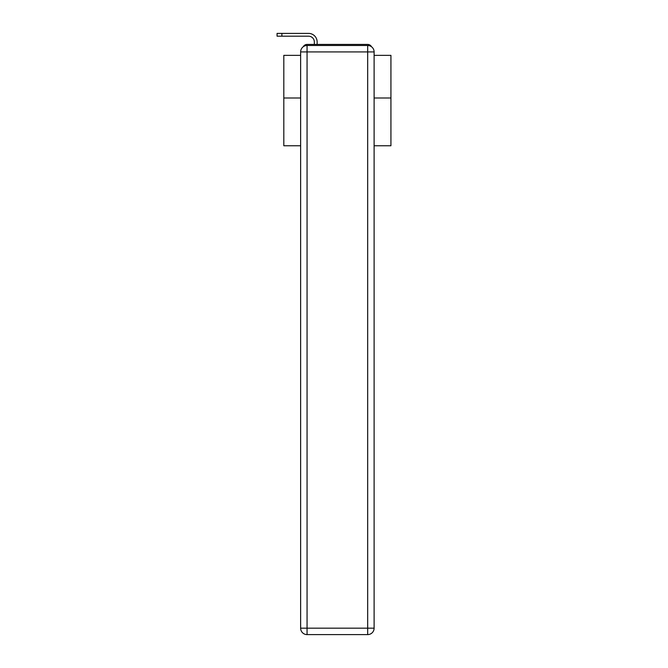 <?xml version="1.0" encoding="UTF-8"?>
<svg xmlns="http://www.w3.org/2000/svg" width="668" height="668" viewBox="0 0 668 668"><rect width="100%" height="100%" fill="white"/><g stroke="black" fill="none" stroke-linecap="round" stroke-linejoin="round"><path stroke-width="1" d="M374.113 145.758L390.93 145.758L390.93 55.36L374.113 55.36M300.633 97.987L283.816 97.987L283.816 55.36L300.633 55.36M283.816 97.987L283.816 145.758L300.633 145.758M371.491 46.752A4.284 4.284 0 0 0 367.684 44.43L307.063 44.43A4.284 4.284 0 0 0 303.255 46.752M390.93 97.987L374.113 97.987M307.063 44.43L314.344 44.43L314.344 41.967A5.787 5.787 0 0 0 308.566 36.189L277.07 36.189L277.07 33.4L308.566 33.4A8.567 8.567 0 0 1 317.133 41.967L317.133 44.43L320.665 44.43M354.082 44.43L367.684 44.43M307.063 45.499L367.684 45.499A6.429 6.429 0 0 1 374.113 51.929L374.113 628.17A6.429 6.429 0 0 1 367.684 634.6L307.063 634.6L307.063 628.17L367.684 628.17L367.684 51.929L307.063 51.929L307.063 628.17L300.633 628.17L300.633 51.929L307.063 51.929L307.063 45.499A6.429 6.429 0 0 0 300.633 51.929A6.429 6.429 0 0 1 307.063 45.499M300.633 628.17A6.429 6.429 0 0 0 307.063 634.6A6.429 6.429 0 0 1 300.633 628.17M314.344 41.967A5.787 5.787 0 0 0 308.566 36.189A5.787 5.787 0 0 1 314.344 41.967A5.787 5.787 0 0 0 308.566 36.189A5.787 5.787 0 0 1 314.344 41.967A5.787 5.787 0 0 0 308.566 36.189A5.787 5.787 0 0 1 314.344 41.967A5.787 5.787 0 0 0 308.566 36.189A5.787 5.787 0 0 1 314.344 41.967A5.787 5.787 0 0 0 308.566 36.189A5.787 5.787 0 0 1 314.344 41.967A5.787 5.787 0 0 0 308.566 36.189A5.787 5.787 0 0 1 314.344 41.967A5.787 5.787 0 0 0 308.566 36.189A5.787 5.787 0 0 1 314.344 41.967A5.787 5.787 0 0 0 308.566 36.189A5.787 5.787 0 0 1 314.344 41.967A5.787 5.787 0 0 0 308.566 36.189A5.787 5.787 0 0 1 314.344 41.967A5.787 5.787 0 0 0 308.566 36.189A5.787 5.787 0 0 1 314.344 41.967A5.787 5.787 0 0 0 308.566 36.189A5.787 5.787 0 0 1 314.344 41.967A5.787 5.787 0 0 0 308.566 36.189A5.787 5.787 0 0 1 314.344 41.967A5.787 5.787 0 0 0 308.566 36.189A5.787 5.787 0 0 1 314.344 41.967A5.787 5.787 0 0 0 308.566 36.189A5.787 5.787 0 0 1 314.344 41.967A5.787 5.787 0 0 0 308.566 36.189A5.787 5.787 0 0 1 314.344 41.967A5.787 5.787 0 0 0 308.566 36.189A5.787 5.787 0 0 1 314.344 41.967A5.787 5.787 0 0 0 308.566 36.189A5.787 5.787 0 0 1 314.344 41.967A5.787 5.787 0 0 0 308.566 36.189A5.787 5.787 0 0 1 314.344 41.967A5.787 5.787 0 0 0 308.566 36.189A5.787 5.787 0 0 1 314.344 41.967A5.787 5.787 0 0 0 308.566 36.189A5.787 5.787 0 0 1 314.344 41.967M281.888 33.4L308.566 33.4L281.888 33.4L308.566 33.4L281.888 33.4L308.566 33.4L281.888 33.4L308.566 33.4L281.888 33.4L308.566 33.4L281.888 33.4L308.566 33.4L281.888 33.4L308.566 33.4L281.888 33.4L308.566 33.4L281.888 33.4L308.566 33.4L281.888 33.4L308.566 33.4L281.888 33.4L308.566 33.4L281.888 33.4L308.566 33.4L281.888 33.4L308.566 33.4L281.888 33.4L308.566 33.4L281.888 33.4L308.566 33.4L281.888 33.4L308.566 33.4L281.888 33.4L308.566 33.4L281.888 33.4L308.566 33.4L281.888 33.4L308.566 33.4L281.888 33.4L308.566 33.4L281.888 33.4L281.888 36.189M367.684 634.6A6.429 6.429 0 0 0 374.113 628.17L367.684 628.17L367.684 634.6M374.113 51.929A6.429 6.429 0 0 0 367.684 45.499L367.684 51.929L374.113 51.929"/></g></svg>

